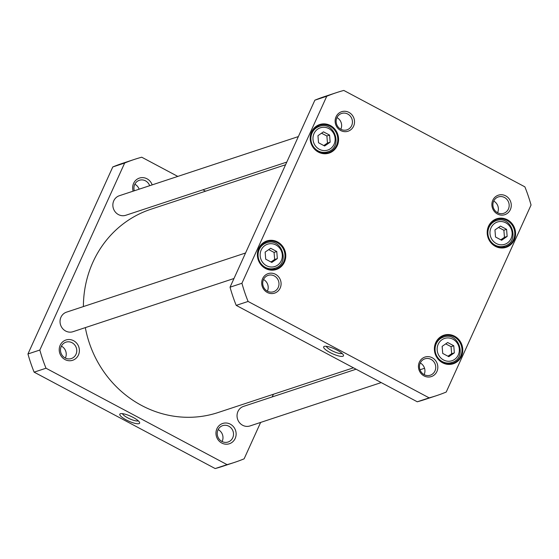 <?xml version="1.0" encoding="UTF-8"?>
<svg xmlns="http://www.w3.org/2000/svg" width="559" height="559" viewBox="0 0 559 559"><rect width="100%" height="100%" fill="white"/><g stroke="black" fill="none" stroke-linecap="round" stroke-linejoin="round"><path stroke-width="0.84" d="M353.456 367.808L218.115 412.528A107.055 100.466 -108.3 0 1 141.623 405.471A107.055 100.466 -108.3 0 1 85.324 327.616M83.396 306.577A107.055 100.466 -108.3 0 1 150.944 209.234L285.586 164.744M134.342 159.427L122.463 163.354A159.553 149.735 71.7 0 0 112.785 166.952L27.95 353.966A159.553 149.735 71.7 0 0 34.127 372.154L215.187 468.561A159.553 149.735 71.7 0 0 222.573 466.346L234.452 462.419A159.553 149.735 -108.3 0 1 227.066 464.634L46.006 368.227A159.553 149.735 -108.3 0 1 39.829 350.039L124.664 163.025A159.553 149.735 -108.3 0 1 134.342 159.427A159.553 149.735 -108.3 0 1 141.727 157.212L177.79 176.413M260.641 422.422L244.129 458.82A159.553 149.735 -108.3 0 1 234.452 462.419M273.414 394.256L272.205 396.918M202.917 189.794L205.544 191.192M152.181 184.875A10.684 10.027 71.7 0 0 139.394 178.097A10.684 10.027 71.7 0 0 133.154 191.164M221.769 443.042A10.684 10.027 71.7 0 0 236.101 433.099A10.684 10.027 71.7 0 0 220.274 424.672A10.684 10.027 71.7 0 0 221.769 443.042M65.019 359.577A10.684 10.027 71.7 0 0 79.357 349.634A10.684 10.027 71.7 0 0 63.53 341.207A10.684 10.027 71.7 0 0 65.019 359.577M65.172 357.984A8.623 8.092 -108.3 0 1 60.491 349.613A8.623 8.092 -108.3 0 1 65.92 342.178A8.623 8.092 -108.3 0 1 72.083 342.744A8.623 8.092 -108.3 0 1 76.765 351.115A8.623 8.092 -108.3 0 1 71.328 358.55A8.623 8.092 -108.3 0 1 65.172 357.984M65.333 358.067A8.623 8.092 71.7 0 0 61.553 346.224A8.623 8.092 71.7 0 0 61.392 346.14M221.916 441.449A8.623 8.092 -108.3 0 1 217.234 433.078A8.623 8.092 -108.3 0 1 222.671 425.644A8.623 8.092 -108.3 0 1 228.827 426.21A8.623 8.092 -108.3 0 1 233.508 434.581A8.623 8.092 -108.3 0 1 228.079 442.015A8.623 8.092 -108.3 0 1 221.916 441.449M222.077 441.533A8.623 8.092 71.7 0 0 218.296 429.689A8.623 8.092 71.7 0 0 218.136 429.605M134.314 190.78A8.623 8.092 -108.3 0 1 139.366 180.278A8.623 8.092 -108.3 0 1 145.522 180.843A8.623 8.092 -108.3 0 1 149.672 185.707M139.142 189.18A8.623 8.092 71.7 0 0 134.992 184.323A8.623 8.092 71.7 0 0 134.831 184.239M138.262 420.808A8.818 2.131 24.4 0 1 127.655 417.818A8.818 2.131 24.4 0 1 122.491 413.653M126.152 419.865A10.88 2.634 -155.6 0 0 139.582 422.436A10.88 2.634 -155.6 0 0 130.806 416.287A10.88 2.634 -155.6 0 0 120.395 413.737A10.88 2.634 -155.6 0 0 126.152 419.865M34.127 372.154L46.006 368.227M215.187 468.561L227.066 464.634M112.785 166.952L124.664 163.025M27.95 353.966L39.829 350.039M245.548 252.996L66.528 312.146A10.293 9.664 71.7 0 0 60.589 324.954A10.293 9.664 71.7 0 0 72.991 331.697L233.983 278.501M356.083 369.206L243.528 406.393A10.293 9.664 71.7 0 0 237.589 419.201A10.293 9.664 71.7 0 0 249.992 425.944L381.21 382.587M298.359 136.578L119.34 195.727A10.293 9.664 71.7 0 0 113.4 208.528A10.293 9.664 71.7 0 0 125.803 215.271L286.795 162.082M494.953 229.924L500.48 226.095L506.58 229.344L507.153 236.422L501.626 240.258L495.526 237.009L494.953 229.924M265.141 252.102L270.668 248.266L276.768 251.515L277.341 258.6L271.814 262.43L265.714 259.18L265.141 252.102M317.952 135.676L323.479 131.847L329.579 135.096L330.152 142.175L324.625 146.011L318.525 142.762L317.952 135.676M442.141 346.349L447.668 342.513L453.768 345.762L454.341 352.848L448.814 356.677L442.714 353.428L442.141 346.349M524.873 186.846L343.813 90.439A159.553 149.735 71.7 0 0 336.427 92.654A159.553 149.735 71.7 0 0 326.749 96.253L241.921 283.266A159.553 149.735 71.7 0 0 248.091 301.455L429.151 397.861A159.553 149.735 71.7 0 0 436.537 395.646A159.553 149.735 71.7 0 0 446.215 392.048L531.05 205.034A159.553 149.735 71.7 0 0 524.873 186.846M507.411 219.785A15.03 14.101 71.7 0 0 487.245 233.774A15.03 14.101 71.7 0 0 509.515 245.632A15.03 14.101 71.7 0 0 507.411 219.785M277.599 241.956A15.03 14.101 71.7 0 0 257.433 255.952A15.03 14.101 71.7 0 0 279.703 267.81A15.03 14.101 71.7 0 0 277.599 241.956M505.692 195.86A10.272 9.636 71.7 0 0 491.913 205.419A10.272 9.636 71.7 0 0 507.125 213.524A10.272 9.636 71.7 0 0 505.692 195.86M275.51 274.294A10.272 9.636 71.7 0 0 261.724 283.853A10.272 9.636 71.7 0 0 276.943 291.959A10.272 9.636 71.7 0 0 275.51 274.294M348.949 112.394A10.272 9.636 71.7 0 0 335.169 121.953A10.272 9.636 71.7 0 0 350.381 130.058A10.272 9.636 71.7 0 0 348.949 112.394M432.254 357.76A10.272 9.636 71.7 0 0 418.474 367.319A10.272 9.636 71.7 0 0 433.686 375.417A10.272 9.636 71.7 0 0 432.254 357.76M330.411 125.537A15.03 14.101 71.7 0 0 310.245 139.526A15.03 14.101 71.7 0 0 332.514 151.384A15.03 14.101 71.7 0 0 330.411 125.537M454.6 336.211A15.03 14.101 71.7 0 0 434.434 350.2A15.03 14.101 71.7 0 0 456.703 362.057A15.03 14.101 71.7 0 0 454.6 336.211M506.58 229.344L503.876 230.238L498.523 227.45M500.78 239.804L504.456 237.316L507.153 236.422M504.456 237.316L503.876 230.238M329.579 135.096L326.882 135.984L321.523 133.203M323.78 145.557L327.455 143.069L330.152 142.175M327.455 143.069L326.882 135.984M453.768 345.762L451.064 346.657L445.712 343.876M447.969 356.23L451.644 353.735L454.341 352.848M451.644 353.735L451.064 346.657M276.768 251.515L274.071 252.409L268.711 249.628M270.968 261.982L274.644 259.488L277.341 258.6M274.644 259.488L274.071 252.409M342.101 353.456A8.818 2.131 24.4 0 1 333.506 351.457A8.818 2.131 24.4 0 1 326.337 346.307M337.126 350.151A10.88 2.634 -155.6 0 0 324.241 346.384A10.88 2.634 -155.6 0 0 332.472 353.728A10.88 2.634 -155.6 0 0 343.422 355.084A10.88 2.634 -155.6 0 0 337.126 350.151M248.091 301.455L236.212 305.382L417.273 401.788A159.553 149.735 71.7 0 0 424.658 399.573L436.537 395.646M429.151 397.861L417.273 401.788M454.153 336.818A14.408 13.528 -108.3 0 1 461.972 350.807A14.408 13.528 -108.3 0 1 452.895 363.238A14.408 13.528 -108.3 0 1 435.531 353.798A14.408 13.528 -108.3 0 1 443.853 335.868A14.408 13.528 -108.3 0 1 454.153 336.818M443.406 337.098A14.408 13.528 71.7 0 0 441.191 337.105M450.023 363.832A14.408 13.528 71.7 0 0 451.805 362.511M506.964 220.4A14.408 13.528 -108.3 0 1 514.783 234.382A14.408 13.528 -108.3 0 1 505.706 246.812A14.408 13.528 -108.3 0 1 488.342 237.372A14.408 13.528 -108.3 0 1 496.665 219.449A14.408 13.528 -108.3 0 1 506.964 220.4M496.217 220.679A14.408 13.528 71.7 0 0 494.002 220.686M502.834 247.406A14.408 13.528 71.7 0 0 504.616 246.093M329.964 126.152A14.408 13.528 -108.3 0 1 337.783 140.134A14.408 13.528 -108.3 0 1 328.706 152.565A14.408 13.528 -108.3 0 1 311.349 143.125A14.408 13.528 -108.3 0 1 319.664 125.202A14.408 13.528 -108.3 0 1 329.964 126.152M319.224 126.432A14.408 13.528 71.7 0 0 317.009 126.439M325.834 153.159A14.408 13.528 71.7 0 0 327.616 151.845M277.152 242.571A14.408 13.528 -108.3 0 1 284.971 256.56A14.408 13.528 -108.3 0 1 275.894 268.991A14.408 13.528 -108.3 0 1 258.537 259.551A14.408 13.528 -108.3 0 1 266.853 241.621A14.408 13.528 -108.3 0 1 277.152 242.571M266.412 242.851A14.408 13.528 71.7 0 0 264.197 242.858M273.023 269.585A14.408 13.528 71.7 0 0 274.804 268.264M336.427 92.654L324.548 96.581A159.553 149.735 71.7 0 0 314.871 100.18L230.042 287.193A159.553 149.735 71.7 0 0 236.212 305.382M431.052 359.395A8.623 8.092 -108.3 0 1 435.734 367.759A8.623 8.092 -108.3 0 1 430.304 375.201A8.623 8.092 -108.3 0 1 419.914 369.548A8.623 8.092 -108.3 0 1 424.889 358.822A8.623 8.092 -108.3 0 1 431.052 359.395M424.12 374.621A8.623 8.092 71.7 0 0 420.27 362.973M504.491 197.495A8.623 8.092 -108.3 0 1 509.172 205.859A8.623 8.092 -108.3 0 1 503.743 213.3A8.623 8.092 -108.3 0 1 493.352 207.648A8.623 8.092 -108.3 0 1 498.335 196.922A8.623 8.092 -108.3 0 1 504.491 197.495M497.559 212.72A8.623 8.092 71.7 0 0 493.716 201.072M347.747 114.029A8.623 8.092 -108.3 0 1 352.429 122.4A8.623 8.092 -108.3 0 1 346.999 129.835A8.623 8.092 -108.3 0 1 336.609 124.189A8.623 8.092 -108.3 0 1 341.584 113.463A8.623 8.092 -108.3 0 1 347.747 114.029M340.815 129.255A8.623 8.092 71.7 0 0 336.965 117.607M274.308 275.929A8.623 8.092 -108.3 0 1 278.983 284.3A8.623 8.092 -108.3 0 1 273.554 291.735A8.623 8.092 -108.3 0 1 263.17 286.089A8.623 8.092 -108.3 0 1 268.145 275.363A8.623 8.092 -108.3 0 1 274.308 275.929M267.377 291.155A8.623 8.092 71.7 0 0 263.527 279.507M326.749 96.253L314.871 100.18M241.921 283.266L230.042 287.193M494.708 223.362A11.732 11.012 -108.3 0 1 512.1 232.621A11.732 11.012 -108.3 0 1 496.35 243.542A11.732 11.012 -108.3 0 1 494.708 223.362M264.896 245.534A11.732 11.012 -108.3 0 1 282.288 254.792A11.732 11.012 -108.3 0 1 266.538 265.721A11.732 11.012 -108.3 0 1 264.896 245.534M317.708 129.115A11.732 11.012 -108.3 0 1 335.1 138.373A11.732 11.012 -108.3 0 1 319.35 149.295A11.732 11.012 -108.3 0 1 317.708 129.115M441.896 339.781A11.732 11.012 -108.3 0 1 459.288 349.04A11.732 11.012 -108.3 0 1 443.539 359.968A11.732 11.012 -108.3 0 1 441.896 339.781M493.283 222.161A13.381 12.557 71.7 0 0 489.265 238.972A13.381 12.557 71.7 0 0 504.714 246.058C520.478 241.677 511.59 214.775 496.315 220.651A13.381 12.557 71.7 0 0 493.283 222.161M316.282 127.913A13.381 12.557 71.7 0 0 312.264 144.725A13.381 12.557 71.7 0 0 327.714 151.81C343.478 147.429 334.589 120.527 319.315 126.404A13.381 12.557 71.7 0 0 316.282 127.913M440.471 338.586A13.381 12.557 71.7 0 0 436.453 355.391A13.381 12.557 71.7 0 0 451.903 362.484C467.666 358.102 458.778 331.194 443.504 337.07A13.381 12.557 71.7 0 0 440.471 338.586M263.471 244.339A13.381 12.557 71.7 0 0 259.453 261.144A13.381 12.557 71.7 0 0 274.902 268.236C290.666 263.855 281.778 236.946 266.503 242.823A13.381 12.557 71.7 0 0 263.471 244.339M419.991 369.772L424.554 368.269M496.315 220.651L492.22 222M504.714 246.058L500.619 247.413M319.315 126.404L315.227 127.752M327.714 151.81L323.619 153.166M443.504 337.07L439.409 338.426M451.903 362.484L447.808 363.832M266.503 242.823L262.409 244.171M274.902 268.236L270.808 269.585"/></g></svg>
